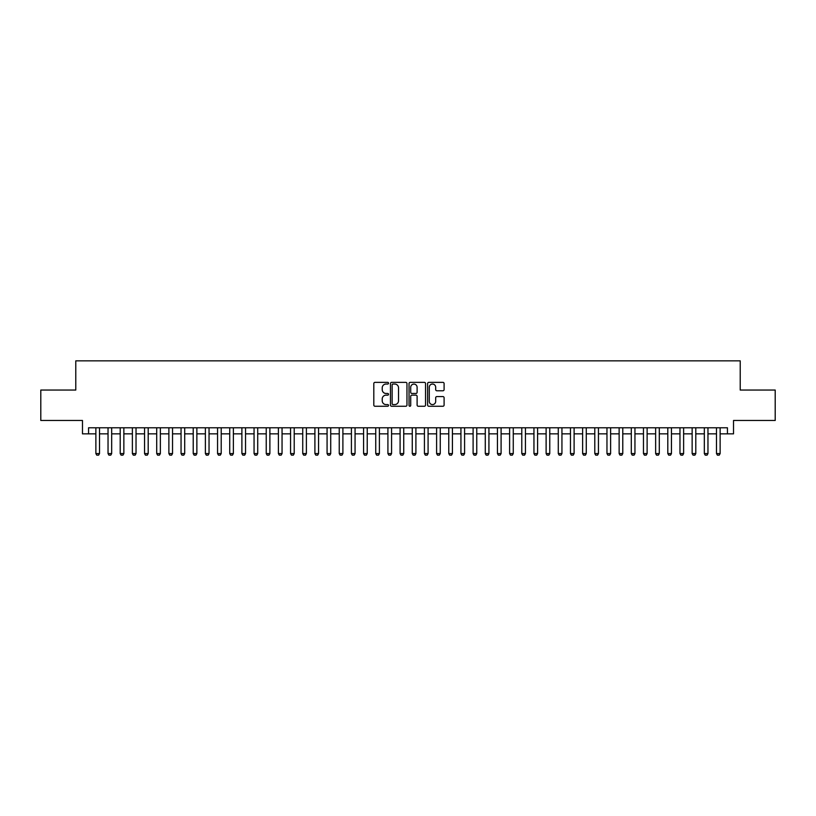 <?xml version="1.0" encoding="UTF-8"?>
<svg xmlns="http://www.w3.org/2000/svg" width="816" height="816" viewBox="0 0 816 816"><rect width="100%" height="100%" fill="white"/><g stroke="black" fill="none" stroke-linecap="round" stroke-linejoin="round"><path stroke-width="1.22" d="M388.528 383.204A0.836 0.836 0 0 0 387.692 382.367L375.003 382.367A1.193 1.193 0 0 0 373.81 383.561L373.81 405.062A1.193 1.193 0 0 0 375.003 406.256L387.692 406.256A0.836 0.836 0 0 0 388.528 405.419A0.836 0.836 0 0 0 387.692 404.583L386.05 404.583A3.825 3.825 0 0 1 382.225 400.758L382.225 398.973A3.825 3.825 0 0 1 386.05 395.148L387.692 395.148A0.836 0.836 0 0 0 388.528 394.312A0.836 0.836 0 0 0 387.692 393.475L386.05 393.475A3.825 3.825 0 0 1 382.225 389.65L382.225 387.855A3.825 3.825 0 0 1 386.05 384.04L387.692 384.04A0.836 0.836 0 0 0 388.528 383.204M442.904 390.782A1.193 1.193 0 0 0 444.098 389.589L444.098 383.561A1.193 1.193 0 0 0 442.904 382.367L428.818 382.367A1.193 1.193 0 0 0 427.615 383.561L427.615 405.062A1.193 1.193 0 0 0 428.818 406.256L442.904 406.256A1.193 1.193 0 0 0 444.098 405.062L444.098 397.769A1.193 1.193 0 0 0 442.904 396.576L436.876 396.576A1.193 1.193 0 0 0 435.683 397.769L435.683 401.39A3.193 3.193 0 0 1 432.49 404.583A3.193 3.193 0 0 1 429.287 401.39L429.287 387.233A3.193 3.193 0 0 1 432.49 384.04A3.193 3.193 0 0 1 435.683 387.233L435.683 389.589A1.193 1.193 0 0 0 436.876 390.782L442.904 390.782M88.567 433.857L88.567 427.778L727.433 427.778L727.433 433.857L733.523 433.857L733.523 420.475L775.2 420.475L775.2 390.048L740.214 390.048L740.214 360.845L75.786 360.845L75.786 390.048L40.8 390.048L40.8 420.475L82.477 420.475L82.477 433.857L95.87 433.857M406.96 383.561A1.193 1.193 0 0 0 405.756 382.367L391.67 382.367A1.193 1.193 0 0 0 390.466 383.561L390.466 405.062A1.193 1.193 0 0 0 391.67 406.256L405.756 406.256A1.193 1.193 0 0 0 406.96 405.062L406.96 383.561M410.244 382.367L424.33 382.367A1.193 1.193 0 0 1 425.534 383.561L425.534 405.062A1.193 1.193 0 0 1 424.33 406.256L418.302 406.256A1.193 1.193 0 0 1 417.109 405.062L417.109 396.341A1.193 1.193 0 0 0 415.915 395.148L411.917 395.148A1.193 1.193 0 0 0 410.713 396.341L410.713 405.419A0.836 0.836 0 0 1 409.877 406.256A0.836 0.836 0 0 1 409.04 405.419L409.04 383.561A1.193 1.193 0 0 1 410.244 382.367M99.511 433.857L108.038 433.857M111.68 433.857L120.207 433.857M123.859 433.857L132.376 433.857M136.027 433.857L144.544 433.857M148.196 433.857L156.713 433.857M160.364 433.857L168.881 433.857M172.533 433.857L181.05 433.857M184.702 433.857L193.219 433.857M196.87 433.857L205.387 433.857M209.039 433.857L217.556 433.857M221.207 433.857L229.724 433.857M233.376 433.857L241.893 433.857M245.545 433.857L254.062 433.857M257.713 433.857L266.23 433.857M269.882 433.857L278.399 433.857M282.05 433.857L290.567 433.857M294.219 433.857L302.736 433.857M306.388 433.857L314.905 433.857M318.556 433.857L327.073 433.857M330.725 433.857L339.242 433.857M342.893 433.857L351.41 433.857M355.062 433.857L363.579 433.857M367.231 433.857L375.748 433.857M379.399 433.857L387.916 433.857M391.568 433.857L400.095 433.857M403.736 433.857L412.264 433.857M415.905 433.857L424.432 433.857M428.084 433.857L436.601 433.857M440.252 433.857L448.769 433.857M452.421 433.857L460.938 433.857M464.59 433.857L473.107 433.857M476.758 433.857L485.275 433.857M488.927 433.857L497.444 433.857M501.095 433.857L509.612 433.857M513.264 433.857L521.781 433.857M525.433 433.857L533.95 433.857M537.601 433.857L546.118 433.857M549.77 433.857L558.287 433.857M561.938 433.857L570.455 433.857M574.107 433.857L582.624 433.857M586.276 433.857L594.793 433.857M598.444 433.857L606.961 433.857M610.613 433.857L619.13 433.857M622.781 433.857L631.298 433.857M634.95 433.857L643.467 433.857M647.119 433.857L655.636 433.857M659.287 433.857L667.804 433.857M671.456 433.857L679.973 433.857M683.624 433.857L692.141 433.857M695.793 433.857L704.32 433.857M707.962 433.857L716.489 433.857M720.13 433.857L727.433 433.857M392.975 384.04A0.836 0.836 0 0 0 392.139 384.877L392.139 403.747A0.836 0.836 0 0 0 392.975 404.583L394.709 404.583A3.825 3.825 0 0 0 398.534 400.758L398.534 387.855A3.825 3.825 0 0 0 394.709 384.04L392.975 384.04M417.109 387.294A3.193 3.193 0 0 0 413.916 384.101A3.193 3.193 0 0 0 410.713 387.294L410.713 392.282A1.193 1.193 0 0 0 411.917 393.475L415.915 393.475A1.193 1.193 0 0 0 417.109 392.282L417.109 387.294M99.511 427.778L99.511 453.574L98.603 455.155L96.778 455.155L95.87 453.574L95.87 427.778M95.87 453.574L99.511 453.574M111.68 427.778L111.68 453.574L110.772 455.155L108.946 455.155L108.038 453.574L108.038 427.778M108.038 453.574L111.68 453.574M123.859 427.778L123.859 453.574L122.941 455.155L121.115 455.155L120.207 453.574L120.207 427.778M120.207 453.574L123.859 453.574M136.027 427.778L136.027 453.574L135.109 455.155L133.283 455.155L132.376 453.574L132.376 427.778M132.376 453.574L136.027 453.574M148.196 427.778L148.196 453.574L147.278 455.155L145.452 455.155L144.544 453.574L144.544 427.778M144.544 453.574L148.196 453.574M160.364 427.778L160.364 453.574L159.446 455.155L157.621 455.155L156.713 453.574L156.713 427.778M156.713 453.574L160.364 453.574M172.533 427.778L172.533 453.574L171.615 455.155L169.789 455.155L168.881 453.574L168.881 427.778M168.881 453.574L172.533 453.574M184.702 427.778L184.702 453.574L183.784 455.155L181.958 455.155L181.05 453.574L181.05 427.778M181.05 453.574L184.702 453.574M196.87 427.778L196.87 453.574L195.952 455.155L194.126 455.155L193.219 453.574L193.219 427.778M193.219 453.574L196.87 453.574M209.039 427.778L209.039 453.574L208.121 455.155L206.295 455.155L205.387 453.574L205.387 427.778M205.387 453.574L209.039 453.574M221.207 427.778L221.207 453.574L220.289 455.155L218.464 455.155L217.556 453.574L217.556 427.778M217.556 453.574L221.207 453.574M233.376 427.778L233.376 453.574L232.458 455.155L230.632 455.155L229.724 453.574L229.724 427.778M229.724 453.574L233.376 453.574M245.545 427.778L245.545 453.574L244.627 455.155L242.801 455.155L241.893 453.574L241.893 427.778M241.893 453.574L245.545 453.574M257.713 427.778L257.713 453.574L256.795 455.155L254.98 455.155L254.062 453.574L254.062 427.778M254.062 453.574L257.713 453.574M269.882 427.778L269.882 453.574L268.974 455.155L267.148 455.155L266.23 453.574L266.23 427.778M266.23 453.574L269.882 453.574M282.05 427.778L282.05 453.574L281.143 455.155L279.317 455.155L278.399 453.574L278.399 427.778M278.399 453.574L282.05 453.574M294.219 427.778L294.219 453.574L293.311 455.155L291.485 455.155L290.567 453.574L290.567 427.778M290.567 453.574L294.219 453.574M306.388 427.778L306.388 453.574L305.48 455.155L303.654 455.155L302.736 453.574L302.736 427.778M302.736 453.574L306.388 453.574M318.556 427.778L318.556 453.574L317.648 455.155L315.823 455.155L314.905 453.574L314.905 427.778M314.905 453.574L318.556 453.574M330.725 427.778L330.725 453.574L329.817 455.155L327.991 455.155L327.073 453.574L327.073 427.778M327.073 453.574L330.725 453.574M342.893 427.778L342.893 453.574L341.986 455.155L340.16 455.155L339.242 453.574L339.242 427.778M339.242 453.574L342.893 453.574M355.062 427.778L355.062 453.574L354.154 455.155L352.328 455.155L351.41 453.574L351.41 427.778M351.41 453.574L355.062 453.574M367.231 427.778L367.231 453.574L366.323 455.155L364.497 455.155L363.579 453.574L363.579 427.778M363.579 453.574L367.231 453.574M379.399 427.778L379.399 453.574L378.491 455.155L376.666 455.155L375.748 453.574L375.748 427.778M375.748 453.574L379.399 453.574M391.568 427.778L391.568 453.574L390.66 455.155L388.834 455.155L387.916 453.574L387.916 427.778M387.916 453.574L391.568 453.574M403.736 427.778L403.736 453.574L402.829 455.155L401.003 455.155L400.095 453.574L400.095 427.778M400.095 453.574L403.736 453.574M415.905 427.778L415.905 453.574L414.997 455.155L413.171 455.155L412.264 453.574L412.264 427.778M412.264 453.574L415.905 453.574M428.084 427.778L428.084 453.574L427.166 455.155L425.34 455.155L424.432 453.574L424.432 427.778M424.432 453.574L428.084 453.574M440.252 427.778L440.252 453.574L439.334 455.155L437.509 455.155L436.601 453.574L436.601 427.778M436.601 453.574L440.252 453.574M452.421 427.778L452.421 453.574L451.503 455.155L449.677 455.155L448.769 453.574L448.769 427.778M448.769 453.574L452.421 453.574M464.59 427.778L464.59 453.574L463.672 455.155L461.846 455.155L460.938 453.574L460.938 427.778M460.938 453.574L464.59 453.574M476.758 427.778L476.758 453.574L475.84 455.155L474.014 455.155L473.107 453.574L473.107 427.778M473.107 453.574L476.758 453.574M488.927 427.778L488.927 453.574L488.009 455.155L486.183 455.155L485.275 453.574L485.275 427.778M485.275 453.574L488.927 453.574M501.095 427.778L501.095 453.574L500.177 455.155L498.352 455.155L497.444 453.574L497.444 427.778M497.444 453.574L501.095 453.574M513.264 427.778L513.264 453.574L512.346 455.155L510.52 455.155L509.612 453.574L509.612 427.778M509.612 453.574L513.264 453.574M525.433 427.778L525.433 453.574L524.515 455.155L522.689 455.155L521.781 453.574L521.781 427.778M521.781 453.574L525.433 453.574M537.601 427.778L537.601 453.574L536.683 455.155L534.857 455.155L533.95 453.574L533.95 427.778M533.95 453.574L537.601 453.574M549.77 427.778L549.77 453.574L548.852 455.155L547.026 455.155L546.118 453.574L546.118 427.778M546.118 453.574L549.77 453.574M561.938 427.778L561.938 453.574L561.02 455.155L559.205 455.155L558.287 453.574L558.287 427.778M558.287 453.574L561.938 453.574M574.107 427.778L574.107 453.574L573.199 455.155L571.373 455.155L570.455 453.574L570.455 427.778M570.455 453.574L574.107 453.574M586.276 427.778L586.276 453.574L585.368 455.155L583.542 455.155L582.624 453.574L582.624 427.778M582.624 453.574L586.276 453.574M598.444 427.778L598.444 453.574L597.536 455.155L595.711 455.155L594.793 453.574L594.793 427.778M594.793 453.574L598.444 453.574M610.613 427.778L610.613 453.574L609.705 455.155L607.879 455.155L606.961 453.574L606.961 427.778M606.961 453.574L610.613 453.574M622.781 427.778L622.781 453.574L621.874 455.155L620.048 455.155L619.13 453.574L619.13 427.778M619.13 453.574L622.781 453.574M634.95 427.778L634.95 453.574L634.042 455.155L632.216 455.155L631.298 453.574L631.298 427.778M631.298 453.574L634.95 453.574M647.119 427.778L647.119 453.574L646.211 455.155L644.385 455.155L643.467 453.574L643.467 427.778M643.467 453.574L647.119 453.574M659.287 427.778L659.287 453.574L658.379 455.155L656.554 455.155L655.636 453.574L655.636 427.778M655.636 453.574L659.287 453.574M671.456 427.778L671.456 453.574L670.548 455.155L668.722 455.155L667.804 453.574L667.804 427.778M667.804 453.574L671.456 453.574M683.624 427.778L683.624 453.574L682.717 455.155L680.891 455.155L679.973 453.574L679.973 427.778M679.973 453.574L683.624 453.574M695.793 427.778L695.793 453.574L694.885 455.155L693.059 455.155L692.141 453.574L692.141 427.778M692.141 453.574L695.793 453.574M707.962 427.778L707.962 453.574L707.054 455.155L705.228 455.155L704.32 453.574L704.32 427.778M704.32 453.574L707.962 453.574M720.13 427.778L720.13 453.574L719.222 455.155L717.397 455.155L716.489 453.574L716.489 427.778M716.489 453.574L720.13 453.574"/></g></svg>
